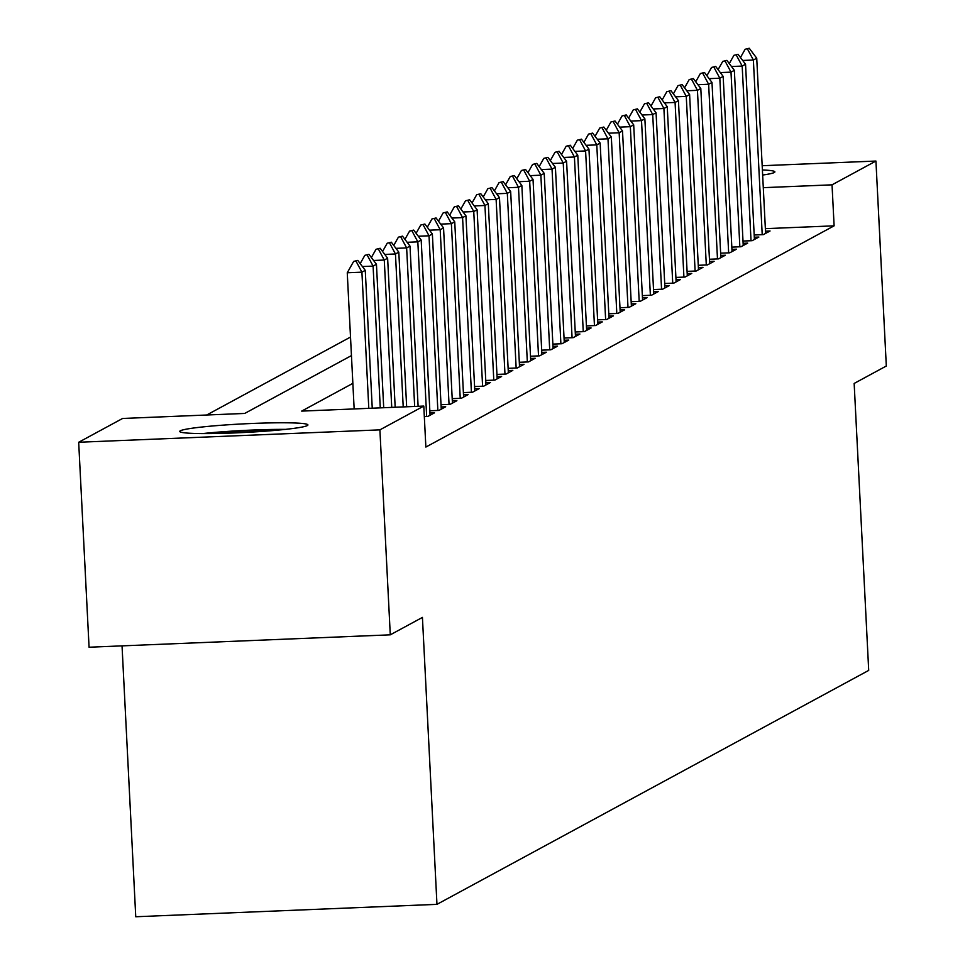 <?xml version="1.0" encoding="UTF-8"?>
<svg xmlns="http://www.w3.org/2000/svg" width="965" height="965" viewBox="0 0 965 965"><rect width="100%" height="100%" fill="white"/><g stroke="black" fill="none" stroke-linecap="round" stroke-linejoin="round"><path stroke-width="1.45" d="M762.386 169.961A64.172 4.318 177.1 0 1 774.883 171.879A64.172 4.318 177.1 0 1 774.292 172.506A64.172 4.318 177.1 0 1 762.639 175.051M307.328 425.565A64.172 4.318 177.1 0 1 239.561 432.718A64.172 4.318 177.1 0 1 179.731 431.427A64.172 4.318 177.1 0 1 180.334 430.788A64.172 4.318 177.1 0 1 248.089 423.647A64.172 4.318 177.1 0 1 307.919 424.938A64.172 4.318 177.1 0 1 307.328 425.565M122.036 645.862L135.751 916.75L436.964 904.35L868.705 670.398L854.158 383.443L886.316 366.012L875.93 161.046L832.035 184.834L763.279 187.668M436.964 904.35L422.429 617.407L390.282 634.825L89.07 647.226L78.684 442.26L122.579 418.472L244.7 413.442L351.453 355.59M350.512 337.062L206.691 415.01M754.196 235.002L763.351 234.628L770.058 230.985L765.486 231.178M743.002 241.057L752.157 240.683L758.876 237.052L754.304 237.233M731.82 247.124L740.975 246.751L747.694 243.108L743.122 243.301M720.638 253.18L729.793 252.806L736.5 249.175L731.928 249.356M709.456 259.247L718.611 258.873L725.318 255.23L720.746 255.423M698.262 265.303L707.417 264.929L714.136 261.298L709.565 261.479M687.08 271.37L696.235 270.996L702.954 267.353L698.383 267.546M675.898 277.425L685.053 277.052L691.76 273.421L687.201 273.602M664.716 283.493L673.872 283.119L680.578 279.476L676.007 279.669M653.522 289.548L662.69 289.174L669.396 285.543L664.825 285.724M642.34 295.616L651.496 295.242L658.214 291.599L653.643 291.792M631.158 301.671L640.314 301.297L647.02 297.666L642.461 297.847M619.976 307.739L629.132 307.353L635.839 303.722L631.267 303.915M608.794 313.794L617.95 313.42L624.657 309.777L620.085 309.97M597.6 319.861L606.756 319.475L613.475 315.844L608.903 316.038M586.418 325.917L595.574 325.543L602.293 321.9L597.721 322.093M575.236 331.984L584.392 331.598L591.099 327.967L586.539 328.16M564.055 338.04L573.21 337.666L579.917 334.023L575.345 334.216M552.861 344.107L562.028 343.721L568.735 340.09L564.163 340.271M541.679 350.162L550.834 349.788L557.553 346.145L552.981 346.339M530.497 356.23L539.652 355.844L546.359 352.213L541.799 352.394M519.315 362.285L528.47 361.911L535.177 358.268L530.605 358.461M508.133 368.353L517.288 367.967L523.995 364.336L519.423 364.517M496.939 374.408L506.094 374.034L512.813 370.391L508.241 370.584M485.757 380.475L494.912 380.089L501.619 376.459L497.059 376.639M474.575 386.531L483.73 386.157L490.437 382.514L485.865 382.707M463.393 392.586L472.548 392.212L479.255 388.581L474.683 388.762M452.199 398.654L461.354 398.28L468.073 394.637L463.502 394.83M441.017 404.709L450.173 404.335L456.891 400.704L452.32 400.885M429.835 410.776L438.991 410.402L445.697 406.76L441.138 406.953M424.323 416.603L427.809 416.458L434.515 412.827L429.944 413.008M352.852 383.358L301.683 411.102L423.792 406.072L425.867 447.06L834.11 225.834L765.366 228.657M390.282 634.825L379.896 429.859L78.684 442.26M762.169 165.727L875.93 161.046M834.11 225.834L832.035 184.834M423.792 406.072L379.896 429.859M357.774 260.393L353.66 261.406L357.774 260.393L365.265 270.345L372.249 408.195M368.799 408.34L361.911 272.166L347.255 272.769L353.66 261.406M354.155 408.943L347.255 272.769M365.265 270.345L361.911 272.166L356.097 261.298M285.363 429.377A63.762 4.294 -2.9 0 0 202.626 433.575M209.465 433.562A55.536 3.739 177.1 0 1 278.559 430.064M368.956 254.326L364.842 255.339L368.956 254.326L376.447 264.277L383.708 407.725M380.27 407.857L373.093 266.099L362.406 266.545M376.447 264.277L373.093 266.099L367.279 255.243M360.186 263.602L364.842 255.339M380.15 248.27L376.024 249.284L380.15 248.27L387.628 258.222L395.18 407.254M391.742 407.387L384.275 260.043L373.588 260.478M387.628 258.222L384.275 260.043L378.473 249.175M371.368 257.534L376.024 249.284M391.332 242.203L387.206 243.216L391.332 242.203L398.81 252.155L406.651 406.772M403.213 406.916L395.457 253.976L384.77 254.422M398.81 252.155L395.457 253.976L389.655 243.12M382.562 251.479L387.206 243.216M402.514 236.148L398.4 237.161L402.514 236.148L410.004 246.099L418.11 406.301M414.673 406.446L406.639 247.921L395.952 248.355M410.004 246.099L406.639 247.921L400.837 237.052M393.744 245.412L398.4 237.161M413.695 230.08L409.582 231.093L413.695 230.08L421.186 240.044L430.064 415.24M426.675 416.506L417.833 241.853L407.146 242.299M421.186 240.044L417.833 241.853L412.019 230.997M404.926 239.356L409.582 231.093M424.89 224.025L420.764 225.038L424.89 224.025L432.368 233.976L441.246 409.172M437.857 410.451L429.015 235.798L418.328 236.232M432.368 233.976L429.015 235.798L423.213 224.929M416.108 233.289L420.764 225.038M436.071 217.957L431.946 218.971L436.071 217.957L443.55 227.921L452.428 403.117M449.051 404.383L440.197 229.73L429.509 230.177M443.55 227.921L440.197 229.73L434.395 218.874M427.302 227.233L431.946 218.971M447.253 211.902L443.14 212.915L447.253 211.902L454.744 221.853L463.61 397.049M460.233 398.328L451.379 223.675L440.691 224.109M454.744 221.853L451.379 223.675L445.577 212.807M438.484 221.166L443.14 212.915M458.435 205.847L454.322 206.848L458.435 205.847L465.926 215.798L474.804 390.994M471.415 392.26L462.573 217.608L451.873 218.054M465.926 215.798L462.573 217.608L456.759 206.751M449.666 215.111L454.322 206.848M469.629 199.779L465.504 200.792L469.629 199.779L477.108 209.731L485.986 384.926M482.596 386.205L473.755 211.552L463.067 211.986M477.108 209.731L473.755 211.552L467.941 200.684M460.848 209.043L465.504 200.792M480.811 193.724L476.686 194.725L480.811 193.724L488.29 203.675L497.168 378.871M493.791 380.138L484.937 205.485L474.249 205.931M488.29 203.675L484.937 205.485L479.135 194.628M472.03 202.988L476.686 194.725M491.993 187.656L487.868 188.67L491.993 187.656L499.472 197.608L508.35 372.816M504.972 374.082L496.119 199.429L485.431 199.864M499.472 197.608L496.119 199.429L490.317 188.561M483.224 196.92L487.868 188.67M503.175 181.601L499.062 182.602L503.175 181.601L510.666 191.553L519.532 366.748M516.154 368.015L507.313 193.362L496.613 193.808M510.666 191.553L507.313 193.362L501.498 182.506M494.406 190.865L499.062 182.602M514.357 175.534L510.244 176.547L514.357 175.534L521.848 185.485L530.726 360.693M527.336 361.959L518.495 187.306L507.807 187.741M521.848 185.485L518.495 187.306L512.68 176.438M505.588 184.797L510.244 176.547M525.551 169.478L521.426 170.479L525.551 169.478L533.03 179.43L541.908 354.625M538.518 355.892L529.676 181.239L518.989 181.685M533.03 179.43L529.676 181.239L523.874 170.383M516.77 178.742L521.426 170.479M536.733 163.411L532.608 164.424L536.733 163.411L544.212 173.362L553.09 348.57M549.712 349.837L540.858 175.184L530.171 175.618M544.212 173.362L540.858 175.184L535.056 164.327M527.964 172.675L532.608 164.424M547.915 157.355L543.802 158.357L547.915 157.355L555.406 167.307L564.272 342.503M560.894 343.769L552.04 169.116L541.353 169.563M555.406 167.307L552.04 169.116L546.238 158.26M539.145 166.619L543.802 158.357M559.097 151.288L554.984 152.301L559.097 151.288L566.588 161.239L575.466 336.447M572.076 337.714L563.234 163.061L552.547 163.495M566.588 161.239L563.234 163.061L557.42 152.205M550.327 160.552L554.984 152.301M570.291 145.233L566.166 146.234L570.291 145.233L577.77 155.184L586.648 330.38M583.258 331.646L574.416 157.006L563.729 157.44M577.77 155.184L574.416 157.006L568.614 146.137M561.509 154.497L566.166 146.234M581.473 139.165L577.347 140.178L581.473 139.165L588.952 149.117L597.83 324.324M594.452 325.591L585.598 150.938L574.911 151.384M588.952 149.117L585.598 150.938L579.796 140.082M572.691 148.429L577.347 140.178M592.655 133.11L588.541 134.111L592.655 133.11L600.146 143.061L609.012 318.257M605.634 319.524L596.78 144.883L586.093 145.317M600.146 143.061L596.78 144.883L590.978 134.014M583.885 142.374L588.541 134.111M603.837 127.042L599.723 128.055L603.837 127.042L611.327 136.994L620.206 312.202M616.816 313.468L607.974 138.815L597.275 139.262M611.327 136.994L607.974 138.815L602.16 127.959M595.067 136.318L599.723 128.055M615.031 120.987L610.905 121.988L615.031 120.987L622.509 130.938L631.387 306.134M627.998 307.401L619.156 132.76L608.469 133.194M622.509 130.938L619.156 132.76L613.342 121.892M606.249 130.251L610.905 121.988M626.213 114.919L622.087 115.933L626.213 114.919L633.691 124.871L642.569 300.079M639.192 301.345L630.338 126.692L619.651 127.139M633.691 124.871L630.338 126.692L624.536 115.836M617.431 124.195L622.087 115.933M637.395 108.864L633.269 109.877L637.395 108.864L644.873 118.816L653.751 294.011M650.374 295.278L641.52 120.637L630.833 121.071M644.873 118.816L641.52 120.637L635.718 109.769M628.625 118.128L633.269 109.877M648.577 102.797L644.463 103.81L648.577 102.797L656.067 112.748L664.933 287.956M661.556 289.223L652.714 114.57L642.014 115.016M656.067 112.748L652.714 114.57L646.9 103.713M639.807 112.073L644.463 103.81M659.758 96.741L655.645 97.755L659.758 96.741L667.249 106.693L676.127 281.889M672.738 283.155L663.896 108.514L653.208 108.948M667.249 106.693L663.896 108.514L658.082 97.646M650.989 106.005L655.645 97.755M670.952 90.674L666.827 91.687L670.952 90.674L678.431 100.625L687.309 275.833M683.92 277.1L675.078 102.447L664.39 102.893M678.431 100.625L675.078 102.447L669.276 91.591M662.171 99.95L666.827 91.687M682.134 84.618L678.009 85.632L682.134 84.618L689.613 94.57L698.491 269.766M695.114 271.032L686.26 96.391L675.572 96.826M689.613 94.57L686.26 96.391L680.458 85.523M673.365 93.882L678.009 85.632M693.316 78.551L689.203 79.564L693.316 78.551L700.807 88.503L709.673 263.71M706.296 264.977L697.442 90.324L686.754 90.77M700.807 88.503L697.442 90.324L691.64 79.468M684.547 87.827L689.203 79.564M704.498 72.496L700.385 73.509L704.498 72.496L711.989 82.447L720.867 257.643M717.477 258.909L708.636 84.269L697.948 84.703M711.989 82.447L708.636 84.269L702.822 73.4M695.729 81.76L700.385 73.509M715.692 66.428L711.567 67.441L715.692 66.428L723.171 76.392L732.049 251.588M728.659 252.854L719.818 78.201L709.13 78.648M723.171 76.392L719.818 78.201L714.004 67.345M706.911 75.704L711.567 67.441M726.874 60.373L722.749 61.386L726.874 60.373L734.353 70.324L743.231 245.52M739.853 246.799L731 72.146L720.312 72.58M734.353 70.324L731 72.146L725.198 61.277M718.093 69.637L722.749 61.386M738.056 54.305L733.931 55.319L738.056 54.305L745.547 64.269L754.413 239.465M751.035 240.731L742.182 66.078L731.494 66.525M745.547 64.269L742.182 66.078L736.379 55.222M729.287 63.581L733.931 55.319M749.238 48.25L745.125 49.263L749.238 48.25L756.729 58.202L765.607 233.397M762.217 234.676L753.375 60.023L742.676 60.457M756.729 58.202L753.375 60.023L747.561 49.155M740.469 57.514L745.125 49.263"/></g></svg>
